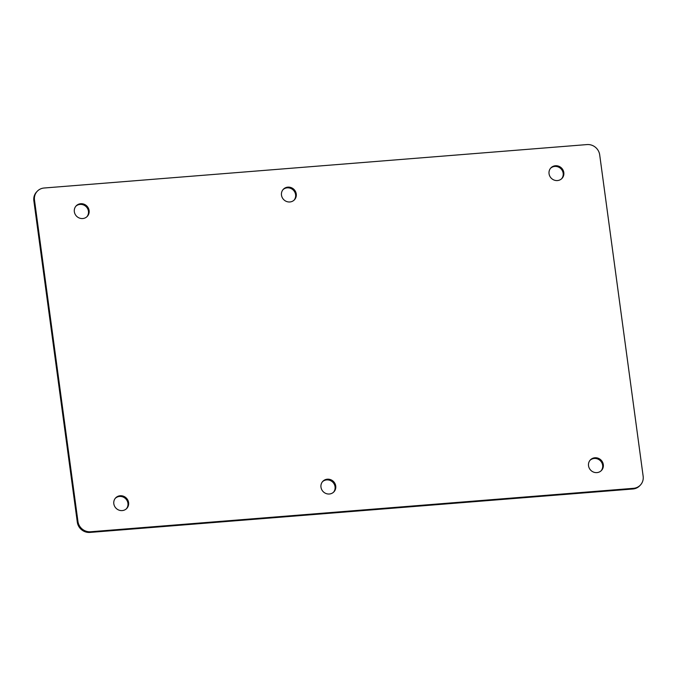 <?xml version="1.0" encoding="UTF-8"?>
<svg xmlns="http://www.w3.org/2000/svg" width="677" height="677" viewBox="0 0 677 677"><rect width="100%" height="100%" fill="white"/><g stroke="black" fill="none" stroke-linecap="round" stroke-linejoin="round"><path stroke-width="1.02" d="M37.32 191.193L36.668 191.87A11.534 10.908 -136.1 0 0 33.85 200.756L77.305 522.145L77.948 521.468L34.493 200.079A11.534 10.908 -136.1 0 1 37.32 191.193A11.534 10.908 -136.1 0 1 44.123 188.011L587.052 144.573A11.534 10.908 -136.1 0 1 599.695 154.855L643.15 476.244A11.534 10.908 43.9 0 1 640.332 485.13L639.68 485.807A11.534 10.908 43.9 0 1 632.877 488.989L89.948 532.427L90.6 531.758L633.528 488.32A11.534 10.908 43.9 0 0 640.332 485.13M77.305 522.145A11.534 10.908 43.9 0 0 89.948 532.427M126.387 508.791A7.642 7.227 43.9 0 0 115.386 498.23M601.1 470.811A7.642 7.227 43.9 0 0 590.099 460.25M333.533 492.221A7.642 7.227 43.9 0 0 322.54 481.66M77.948 521.468A11.534 10.908 43.9 0 0 90.6 531.758M122.215 510.585A7.642 7.227 43.9 0 0 126.218 497.959A7.642 7.227 43.9 0 0 114.616 506.261A7.642 7.227 43.9 0 0 122.215 510.585M596.928 472.605A7.642 7.227 43.9 0 0 600.931 459.979A7.642 7.227 43.9 0 0 589.328 468.281A7.642 7.227 43.9 0 0 596.928 472.605M329.36 494.007A7.642 7.227 43.9 0 0 333.363 481.389A7.642 7.227 43.9 0 0 321.77 489.691A7.642 7.227 43.9 0 0 329.36 494.007M75.9 206.189A7.642 7.227 -136.1 0 1 86.901 216.75M550.613 168.209A7.642 7.227 -136.1 0 1 561.614 178.77M283.054 189.611A7.642 7.227 -136.1 0 1 294.046 200.18M80.724 203.726A7.642 7.227 -136.1 0 1 87.231 216.428A7.642 7.227 -136.1 0 1 76.713 216.344A7.642 7.227 -136.1 0 1 80.724 203.726M555.436 165.747A7.642 7.227 -136.1 0 1 561.944 178.449A7.642 7.227 -136.1 0 1 551.425 178.364A7.642 7.227 -136.1 0 1 555.436 165.747M287.869 187.148A7.642 7.227 -136.1 0 1 294.385 199.85A7.642 7.227 -136.1 0 1 283.866 199.774A7.642 7.227 -136.1 0 1 287.869 187.148M632.877 488.989L633.528 488.32M33.85 200.756L34.493 200.079"/></g></svg>
